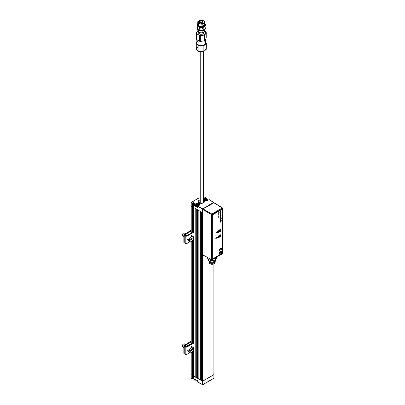 <?xml version="1.0" encoding="UTF-8"?>
<svg xmlns="http://www.w3.org/2000/svg" width="405" height="405" viewBox="0 0 405 405"><rect width="100%" height="100%" fill="white"/><g stroke="black" fill="none" stroke-linecap="round" stroke-linejoin="round"><path stroke-width="0.61" d="M213.951 374.549L202.748 381.151L213.891 374.716L213.891 263.933L213.891 374.493M213.698 378.305L202.748 384.623L202.748 255.028L202.748 381.151L201.406 380.594L201.406 212.012L202.363 212.564L202.363 384.623L197.721 381.945L197.594 380.761L194.663 379.08L194.587 380.133L193.914 379.743L193.884 376.235L202.363 381.151L202.363 384.623L202.748 384.623L197.913 382.057M209.248 199.756L213.896 202.657L213.698 202.323L202.363 209.091L202.363 212.564L202.642 212.605L202.363 212.564L202.363 381.151L193.914 376.27L193.914 379.743L193.884 376.235M201.406 380.594L201.406 212.012M201.406 380.487L200.318 379.855L200.318 211.385L200.318 379.855L198.845 379.115L198.845 210.534L200.126 211.273L200.126 379.855L200.126 211.273M198.845 379.115L198.845 210.534M198.845 379.004L197.756 378.376L197.756 209.901L197.756 378.376L196.283 377.637L196.283 209.051L197.564 209.795L197.564 378.376L197.564 209.795M196.283 377.637L196.283 209.051M196.283 377.526L195.195 376.898L195.195 208.423L195.195 376.898L194.041 376.346L194.041 207.76L195.002 208.312L195.002 376.898L195.002 208.312M194.041 376.346L193.96 207.649L194.041 376.346M193.59 378.523L193.59 374.903L193.59 378.523L193.884 378.695L192.643 378.984L192.502 375.455L192.633 378.933L192.633 375.455L193.59 374.903L193.96 375.116L193.59 374.903L193.59 350.664L193.59 374.903L192.76 375.384L192.76 351.317L192.76 375.384L191.221 374.716L191.221 352.684L191.145 374.605L192.502 375.455L192.502 378.933L191.221 378.194L191.165 374.549M193.59 342.544L193.59 239.755L193.59 342.544M193.59 231.635L193.59 206.317L193.884 206.489L193.59 206.317L193.59 231.635M192.76 343.01L192.76 240.403L192.76 343.01M192.76 206.798L192.76 232.1L192.76 206.798L193.59 206.317L192.633 206.874L192.694 203.062L191.221 202.434L199.012 197.939L191.145 202.546L192.502 203.396L192.502 206.874L191.221 206.135L192.375 206.798L192.375 232.313L192.375 206.798M192.375 240.889L192.375 343.222L192.375 240.889M192.375 351.798L192.375 375.384L192.375 351.798M191.221 343.865L191.221 241.775L191.221 343.865M193.914 207.613L193.924 204.074L194.587 204.596L194.775 204.267L194.106 203.877L195.002 203.361L193.59 202.546L192.694 203.062L191.413 202.323L191.221 202.657L191.221 232.956L191.221 202.657L192.502 203.396L192.502 206.874L192.669 203.269L193.59 202.692L193.59 206.317L193.59 202.692L194.871 203.431M191.221 374.493L191.145 352.72M194.106 379.855L194.775 380.244L195.716 379.703L194.749 380.219L194.775 379.136L197.594 380.761M192.76 379.004L191.413 378.305M191.221 377.971L191.221 374.716L192.532 375.47L193.59 374.903L193.96 375.116M213.972 378.083L213.972 374.605L213.891 378.194L202.748 384.623L202.748 381.151L213.891 374.716L213.891 377.971M204.51 200.46A2.217 1.281 0 0 0 207.649 200.46L206.079 200.834L204.51 200.46L203.862 199.554L204.51 198.647A2.217 1.281 0 0 0 204.51 200.46L204.51 200.46A2.126 1.23 180 0 1 203.953 199.624A2.126 1.23 180 0 1 204.576 198.759L206.11 197.944L205.249 197.443L206.11 197.944L206.11 198.642M204.576 200.495L203.953 199.624A2.126 1.23 180 0 1 204.576 198.759L204.576 199.068L204.576 198.759L206.11 198.02M199.321 205.264A2.126 1.23 180 0 1 199.26 205.3L197.913 206.079L202.556 208.757L197.913 206.079L197.721 206.408L202.363 209.091L202.363 212.564L193.914 207.684L193.884 204.171L194.587 204.596L194.714 205.78L197.645 207.461L197.721 206.408L202.363 209.091L213.891 202.434L209.056 199.645L207.583 200.48M205.436 197.554L204.348 197.964L203.543 197.493M204.029 197.777L204.029 196.815M203.543 196.952L204.019 196.764L203.543 196.46L204.029 196.744L203.543 196.805M191.221 205.912L191.145 233.002M197.913 206.079L197.721 206.408M195.716 204.981L194.714 205.558L194.724 204.535L196.248 203.563L196.248 203.877L196.248 203.563A2.126 1.23 180 0 1 198.571 203.295A2.126 1.23 180 0 1 199.883 204.434L199.28 205.259M194.106 203.877L194.775 204.267L196.906 203.173L198.602 203.173L199.928 204.11L199.326 205.264A2.217 1.281 0 0 0 199.326 203.452A2.217 1.281 0 0 0 196.187 203.452L196.248 203.563A2.126 1.23 180 0 1 198.435 203.269A2.126 1.23 180 0 1 199.862 204.267A2.126 1.23 180 0 1 199.397 205.214M203.518 200.293L204.383 201.229L204.206 202.287L203.037 203.107L201.275 203.416L199.513 203.107L198.349 202.287L198.166 201.229L199.037 200.293M205.37 199.554L206.034 199.169M195.716 205.127L194.775 205.669L197.721 207.299M198.885 204.636L196.622 204.636M203.386 203.032L203.194 202.839A2.896 1.671 180 0 1 199.28 202.799A2.896 1.671 180 0 1 199.012 200.541M199.012 200.384A3.169 1.828 0 0 0 198.106 201.624M203.543 200.819A2.627 1.514 180 0 1 203.259 202.581L203.001 202.728A2.627 1.514 180 0 1 199.417 202.657A2.627 1.514 180 0 1 199.012 200.819M199.098 200.738L198.688 201.847L199.356 202.621L201.138 203.097L203.194 202.839L201.138 203.254L199.164 202.733L198.379 201.558L199.23 200.404M203.259 200.364L204.171 201.508L203.776 202.429L203.259 202.581L203.877 201.796L203.401 200.693M204.444 201.624A3.169 1.828 0 0 0 203.543 200.384M203.543 200.541A2.896 1.671 180 0 1 203.452 202.692L203.644 202.885M195.716 379.677L195.716 380.027A2.035 1.174 0 0 0 197.721 381.201A2.035 1.174 180 0 1 196.314 380.857A2.035 1.174 180 0 1 195.787 379.718M196.379 380.897A1.858 1.073 0 0 0 196.44 380.933A1.858 1.073 0 0 0 197.721 381.247M196.314 380.857L197.756 381.247M205.198 199.741L205.563 199.493L205.284 200.029L206.317 199.832L206.317 199.387L206.692 199.381L206.692 199.827L206.317 199.832L206.778 199.857L206.783 199.437L206.783 199.989M207.431 200.541L207.39 200.47A1.858 1.073 180 0 1 204.768 200.47A1.858 1.073 180 0 1 204.768 198.956L204.636 199.032A2.035 1.174 0 0 0 204.054 199.984A2.035 1.174 180 0 1 204.039 199.862A2.035 1.174 180 0 1 204.636 199.032L204.768 198.956A1.858 1.073 180 0 1 207.39 198.956A1.858 1.073 180 0 1 207.39 200.47L207.431 200.541M207.451 198.992A2.035 1.174 180 0 1 208.114 199.862A2.035 1.174 180 0 1 207.998 200.252A2.035 1.174 0 0 0 207.522 199.032A2.035 1.174 0 0 0 207.451 198.992M207.056 199.776A2.035 1.174 0 0 0 206.783 199.706A2.035 1.174 0 0 0 206.692 199.685M206.317 199.64A2.035 1.174 0 0 0 205.563 199.67M207.39 200.47L205.046 200.607L204.363 200.126L204.257 199.503L205.37 198.723L206.788 198.723L207.902 199.503L207.39 200.47M205.7 199.179L205.067 199.559L205.34 200.141L206.353 200.298L207.092 199.873L206.818 199.285L205.7 199.179M206.621 200.08L206.96 199.948M197.048 204.965L197.048 204.702L197.048 204.965M196.962 204.834L197.508 204.505L198.46 204.814M199.123 205.381L199.068 205.279A1.858 1.073 180 0 1 196.44 205.279A1.858 1.073 180 0 1 196.44 203.761L196.314 203.836A2.035 1.174 0 0 0 196.03 205.294A2.035 1.174 0 0 0 198.435 205.775A2.035 1.174 180 0 1 195.716 204.667A2.035 1.174 180 0 1 196.314 203.836L196.44 203.761A1.858 1.073 180 0 1 199.068 203.761A1.858 1.073 180 0 1 199.068 205.279L199.123 205.381M195.716 204.667L195.716 205.613A2.035 1.174 0 0 0 197.721 206.793M199.128 203.801A2.035 1.174 180 0 1 199.792 204.667A2.035 1.174 180 0 1 199.781 204.793A2.035 1.174 0 0 0 199.194 203.836A2.035 1.174 0 0 0 199.128 203.801M198.733 204.581A2.035 1.174 0 0 0 196.876 204.555M199.068 205.279L197.043 205.512L196.212 205.117L195.934 204.312L197.043 203.533L198.784 203.629L199.574 204.312L199.068 205.279M197.372 203.988L196.744 204.363L197.012 204.95L198.025 205.107L198.769 204.677L198.496 204.095L197.372 203.988M200.708 383.586L200.222 383.413A2.263 1.306 0 0 0 200.318 383.444A2.263 1.306 180 0 1 200.222 383.413L200.348 383.5A1.995 1.149 0 0 0 200.475 383.535M199.776 383.241A1.995 1.149 0 0 0 199.868 383.297A1.995 1.149 0 0 0 200.348 383.5L199.741 383.216M199.225 382.811A2.263 1.306 0 0 0 200.222 383.413A2.263 1.306 180 0 1 199.675 383.186L199.868 383.297M200.222 51.572L200.222 202.971L200.222 51.572M216.28 257.929L216.28 257.327L216.28 257.929L216.665 257.104L216.28 257.929A1.823 1.053 0 0 1 215.809 258.4L216.28 257.929M215.809 257.6L215.809 258.4L215.809 257.6M219.94 231.518A1.185 0.683 120 0 0 220.776 230.086A1.185 0.683 120 0 0 219.971 229.569A1.185 0.683 -60 0 1 220.533 229.529A1.185 0.683 -60 0 1 220.71 230.475A1.185 0.683 -60 0 1 219.94 231.518L219.307 231.154L219.94 231.518A1.185 0.683 -60 0 1 219.348 231.579A1.185 0.683 -60 0 1 219.1 231.073A1.185 0.683 120 0 0 219.94 231.518L219.94 231.518M220.001 229.549A1.276 0.734 -60 0 1 220.902 230.07A1.276 0.734 -60 0 1 220.001 231.63A1.276 0.734 -60 0 1 219.1 231.108A1.276 0.734 -60 0 1 220.001 229.549L219.171 230.673L219.5 231.746L220.178 231.508L220.836 230.506L220.75 229.579L220.001 229.549M214.012 202.753L202.966 208.904L202.642 209.461L202.642 254.816L211.815 259.757A0.456 0.263 -61.7 0 1 211.491 259.575L202.839 255.044M216.27 257.185L222.264 253.727A0.456 0.263 -120 0 0 222.578 253.535L212.129 259.57L212.129 214.569L222.578 208.535L222.578 253.535L212.129 259.57A0.456 0.263 60 0 1 211.815 259.757L211.491 259.585A0.456 0.263 0 0 0 212.129 259.57L212.129 214.569A0.456 0.263 180 0 1 211.491 214.569L211.491 259.575L211.491 214.569L202.642 209.461L211.491 214.569A0.456 0.253 -60 0 1 211.815 214.012L202.966 208.904L211.815 214.012L222.264 207.983L211.815 214.012A0.456 0.263 60 0 1 212.129 214.569L222.578 208.535A0.456 0.263 -120 0 0 222.264 207.983L213.713 202.697L222.264 207.983A0.456 0.263 -58.3 0 1 222.583 208.165L222.274 207.973L222.583 208.529L222.583 208.165A0.456 0.263 180 0 1 222.578 208.535L222.578 253.535A0.456 0.263 0 0 0 222.709 253.353L222.709 208.347M214.037 202.88L213.713 202.697L202.966 208.904L202.642 209.461L202.642 254.816L211.592 259.782M221.186 252.178L221.464 251.92M220.33 252.578L220.609 252.512M220.001 236.986L220.836 235.862L220.502 234.789L219.657 235.178L219.171 236.024L219.252 236.955L220.001 236.986M211.815 259.757L212.129 259.575L211.815 259.757M210.22 259.048A1.823 1.053 0 0 1 209.932 258.911L210.311 259.078M213.562 258.896L215.809 258.4A1.823 1.053 0 0 1 214.994 258.673L213.562 258.896M214.994 258.071L214.994 258.673L214.994 258.071M219.971 234.92A1.185 0.683 -60 0 1 220.533 234.88A1.185 0.683 -60 0 1 220.71 235.831A1.185 0.683 -60 0 1 219.94 236.874L219.566 236.657L219.94 236.874A1.185 0.683 -60 0 1 219.348 236.93A1.185 0.683 -60 0 1 219.1 236.424M219.707 235.108L220.355 235.113L220.3 235.988L219.606 236.647L219.13 236.282M220.006 229.524L219.971 230.612L219.044 231.108M207.082 257.362L207.082 258.522L210.681 260.617L210.681 259.296L210.853 260.643L215.703 259.894L215.703 258.461L215.784 259.863L215.83 258.39L215.784 259.863L210.853 260.643L210.853 259.387L210.762 260.643L207.132 258.567L207.132 257.388M217.131 256.836L215.83 259.818L217.131 256.836M208.484 259.347L208.484 259.848A3.625 2.091 0 0 0 210.721 261.782A3.625 2.091 0 0 0 214.665 261.326L214.665 260.05L214.665 261.326A3.625 2.091 0 0 0 215.728 259.889A3.625 2.091 180 0 1 214.665 261.326L214.189 261.605L214.189 262.308A2.941 1.701 0 0 0 215.05 261.109L215.05 261.068A2.941 1.701 180 0 1 214.189 262.308L214.316 262.531A3.124 1.802 0 0 0 215.187 260.952A3.124 1.802 180 0 1 215.232 261.255A3.124 1.802 180 0 1 214.316 262.531L214.22 263.766A2.987 1.726 0 0 0 215.085 262.673L215.222 261.61A3.124 1.802 180 0 1 214.316 262.754A3.124 1.802 0 0 0 215.232 261.478A3.124 1.802 0 0 0 215.222 261.367A3.124 1.802 180 0 1 215.222 261.61M209.547 261.326L210.023 261.605A2.941 1.701 0 0 0 214.189 261.605L214.665 261.326A3.625 2.091 180 0 1 209.547 261.326A3.625 2.091 180 0 1 208.57 259.397M211.4 260.531L214.665 259.959M213.42 260.233L212.66 260.364M214.422 260.091A3.625 2.091 180 0 1 211.496 260.542M208.99 261.61L209.127 262.673A2.987 1.726 0 0 0 211.066 264.166A2.987 1.726 0 0 0 214.22 263.766L214.316 262.754A3.124 1.802 180 0 1 211.015 263.169A3.124 1.802 180 0 1 208.99 261.61A3.124 1.802 180 0 1 208.99 261.367A3.124 1.802 0 0 0 208.98 261.478A3.124 1.802 0 0 0 210.909 263.144A3.124 1.802 0 0 0 214.316 262.754L214.316 262.531A3.124 1.802 180 0 1 210.909 262.921A3.124 1.802 180 0 1 208.98 261.255A3.124 1.802 180 0 1 209.026 260.952A3.124 1.802 0 0 0 210.671 262.855A3.124 1.802 0 0 0 214.316 262.531L214.189 262.308A2.941 1.701 180 0 1 210.949 262.668A2.941 1.701 180 0 1 209.162 261.068L209.162 261.109A2.941 1.701 0 0 0 210.98 262.678A2.941 1.701 0 0 0 214.189 262.308L214.189 261.605A2.941 1.701 180 0 1 209.81 261.468M215.035 262.212L214.589 263.508L212.109 264.273L209.623 263.508L209.177 262.212M220.806 217.601L220.128 218.001L220.011 218.599L220.345 218.498L220.077 218.695M220.735 217.814L220.654 218.482M220.345 218.498L220.163 218.209L220.533 217.844L220.204 218.513M220.001 219.221L220.806 219.004L220.001 219.91L220.791 219.414L220.811 218.756L221.277 218.482L220.001 219.039L220.781 218.928M220.001 219.9L220.796 219.414L221.282 218.3M220.801 216.472L220.912 216.989L220.421 217.556L220.811 217.222L220.922 216.579L220.462 216.553L220.092 217.632M220.421 216.766L220.128 217.293L220.431 216.761L220.431 217.556M220.573 216.675L220.573 217.277L220.573 216.675M221.165 215.673L220.001 216.726M220.786 216.083L220.133 216.498L220.791 216.25M220.001 214.483L220.933 214.351L220.933 214.073L220.3 214.189L220.933 213.298M220.335 214.179L220.938 213.293L220.001 214.245L220.938 214.356L220.938 214.068M220.057 215.819L220.811 215.47L220.933 214.842L220.578 214.675L219.986 215.612L220.285 215.9L220.745 215.587L220.826 214.68M220.269 215.602L220.71 214.964M216.007 237.912L216.695 238.11L216.746 237.487L217.08 237.532L216.781 238.267L216.017 238.17L215.84 238.808L216.007 237.912M220.036 231.716A1.357 0.785 -60 0 1 219.358 231.787A1.357 0.785 -60 0 1 219.145 230.698A1.357 0.785 -60 0 1 220.036 229.498A1.357 0.785 -60 0 1 220.715 229.432A1.357 0.785 -60 0 1 220.922 230.521A1.357 0.785 -60 0 1 220.036 231.716L220.978 230.283L220.568 229.377L219.667 229.797L219.145 230.698L219.237 231.685L220.036 231.716M219.338 231.776A1.357 0.785 120 0 0 220.001 231.701A1.357 0.785 120 0 0 220.887 230.516A1.357 0.785 120 0 0 220.7 229.422M212.316 258.79L212.286 215.146L212.316 258.79L212.341 215.009L222.472 209.041L222.537 253.029L212.64 258.977L212.316 258.79M221.707 249.789L221.454 248.943L221.722 249.799L222.183 249.531L221.986 248.579L221.545 248.27L220.644 248.452L219.505 249.698L219.125 251.282M221.287 248.862L220.209 249.364L219.591 251.029L219.125 251.297L219.515 249.703L220.335 248.685L221.793 248.386M216.948 232.136L215.84 233.098M218.675 217.733L219.065 217.733L219.065 217.389L218.675 217.733M218.72 217.308L219.065 217.029L218.72 217.308M218.72 217.12L219.034 216.66L218.72 217.12M218.918 215.187L219.156 214.797L218.918 215.187M218.72 214.483L219.065 214.21L218.72 214.483M218.72 214.296L219.065 214.022L218.72 214.296M218.923 213.82L219.019 213.486L218.923 213.82M218.72 213.131L219.034 212.671L218.72 213.131M220.001 221.96L220.472 221.798L220.001 222.639L220.588 221.869L220.938 222.082L220.603 221.611L221.282 221.029L220.376 221.737M221.12 220.857L221.282 220.573L221.12 220.857M219.986 213.207L220.128 213.521L220.659 213.334L220.857 212.352L220.29 212.514L219.986 213.207M220.036 234.824L219.145 236.019L219.5 237.163L220.224 236.91L220.922 235.847L220.831 234.854L220.036 234.824M218.72 235.766L217.439 237.431L218.72 237.613L218.72 235.766M217.439 231.366L217.439 232.845L218.72 232.106L218.72 230.627L217.439 231.366M220.933 210.934L220.649 212.048L220.938 210.934L220.001 211.471L220.001 211.759L220.776 211.526L220.001 212.412M220.001 220.366L220.806 220.143L220.001 221.049L220.705 220.639L220.938 219.637L220.001 220.366M220.001 221.5L220.938 220.771L220.001 221.5M218.72 212.347L219.024 212.169L218.72 212.721L219.201 212.443L218.887 212.397L219.201 211.987L218.72 212.347M218.72 213.46L219.201 213.187L218.72 213.46M218.923 215.662L219.034 215.333L218.923 215.662M218.72 215.951L219.065 215.678L218.72 215.951M218.72 216.25L219.004 216.148L218.72 216.726L218.989 216.123M216.837 237.659L216.629 238.069L215.779 237.973L215.84 238.737M220.411 252.183L220.411 253.201L220.887 252.943L220.887 251.905L221.53 252.026L221.722 252.801M221.408 251.93L221.722 252.816L222.183 252.548L221.793 251.404L220.644 251.47L219.505 252.715L219.125 254.299M222.563 252.877L222.563 209.248M216.771 232.237L217.09 232.455L215.84 233.174L216.771 232.237M220.057 213.47L220.811 213.121L220.816 212.326M220.269 213.253L220.71 212.615M218.71 230.632L218.71 232.1L217.439 232.829M217.444 237.426L218.71 237.608L218.71 235.781M220.735 211.425L220.001 211.749M218.604 217.804L219.059 217.657M218.832 217.698L219.059 217.399M218.72 216.478L218.989 216.361M218.72 216.715L219.059 215.976M218.827 215.212L219.105 214.888M219.054 215.171L219.151 214.792M218.761 215.293L218.978 215.04M221.793 251.404L220.973 251.333L219.753 252.335L219.125 254.315L219.591 254.046L220.426 252.173L220.426 253.206M221.277 221.034L220.598 221.611L220.933 222.077M220.588 221.869L220.001 222.628M220.933 220.776L220.001 221.494M220.001 220.355L220.75 220.026M220.001 221.039L220.816 220.517L220.933 219.637M198.612 32.187L198.612 30.38L198.612 32.187L199.478 32.501L198.612 32.187M199.918 32.628L199.478 32.501L199.918 32.628M197.772 30.127L198.111 30.912M202.778 32.577L204.125 31.868L202.12 32.79L202.12 30.901L202.12 32.79L201.184 32.795M204.783 31.342L204.783 29.798L204.783 31.342L204.125 31.868L204.783 31.342M203.452 32.299L203.452 32.299A3.169 1.828 0 0 0 204.363 30.547M199.609 32.521L200.364 32.719M200.318 21.095L199.994 21.283A1.812 1.048 0 0 0 199.959 22.736L200.288 22.189A1.357 0.785 180 0 1 200.318 21.095A1.357 0.785 180 0 1 202.237 21.095A1.357 0.785 180 0 1 202.267 21.111L202.596 21.303A1.812 1.048 0 0 0 202.556 21.283A1.812 1.048 0 0 0 202.52 21.257A1.812 1.048 180 0 1 202.596 21.303L202.267 21.111A1.357 0.785 180 0 1 202.206 22.219A1.357 0.785 180 0 1 200.288 22.189L199.959 22.736A1.812 1.048 0 0 0 202.52 22.781A1.812 1.048 0 0 0 202.596 21.303A1.812 1.048 180 0 1 203.087 22.022A1.812 1.048 180 0 1 201.943 22.994A1.812 1.048 180 0 1 199.959 22.736L199.959 22.736A1.812 1.048 180 0 1 199.468 22.022A1.812 1.048 180 0 1 200.181 21.187L200.004 21.931L200.971 22.417L201.999 22.315L202.637 21.673L201.832 20.933L200.171 21.197M199.959 27.51L199.959 28.836L199.959 27.51M199.959 32.638L199.959 34.111L199.959 32.638M204.505 41.113A4.44 2.562 180 0 1 204.414 44.682A4.44 2.562 180 0 1 198.141 44.682A4.44 2.562 180 0 1 198.045 44.626L198.045 40.49L198.045 44.626A4.44 2.562 0 0 0 202.915 45.254A4.44 2.562 0 0 0 205.715 42.869L205.715 39.209M198.248 44.742A4.166 2.405 0 0 0 198.328 44.793A4.166 2.405 0 0 0 204.221 44.793A4.166 2.405 0 0 0 204.317 44.737M203.766 32.111A2.719 1.569 180 0 1 203.993 32.739A2.719 1.569 180 0 1 202.277 34.197A2.719 1.569 180 0 1 199.3 33.817A2.719 1.569 180 0 1 198.561 32.739A2.719 1.569 180 0 1 198.713 32.228M203.244 32.405L203.259 32.41A2.719 1.569 0 0 0 203.249 32.4L203.254 32.4A2.719 1.569 0 0 1 203.917 33.109M199.26 32.43A2.719 1.569 0 0 0 198.637 33.109M204.783 31.089A4.526 2.612 180 0 1 205.613 33.493L206.211 32.446L206.211 38.161L205.016 40.454A4.981 2.875 180 0 1 204.338 40.824L200.298 41.376A4.981 2.875 180 0 1 199.407 41.224L196.557 39.477L196.557 33.762L197.979 34.536A4.526 2.612 180 0 1 196.941 31.99L197.534 30.942A4.981 2.875 180 0 1 197.944 30.704A4.981 2.875 0 0 0 197.534 30.942L196.941 31.99A4.526 2.612 180 0 1 198.02 30.927M204.93 31.175L205.284 31.413L204.93 31.175M205.993 31.919L205.284 31.413L205.993 31.919A4.981 2.875 180 0 1 206.211 32.446A4.981 2.875 0 0 0 205.993 31.919M197.605 40.186L196.557 39.477A4.981 2.875 180 0 1 196.344 38.956A4.981 2.875 0 0 0 196.557 39.477L196.557 33.762L197.979 34.536L199.407 35.503L199.407 41.224A4.981 2.875 0 0 0 200.298 41.376L200.298 35.66L204.338 35.108A4.981 2.875 0 0 0 205.016 34.739L205.613 33.493A4.526 2.612 180 0 1 202.318 35.286L204.338 35.108L204.338 40.824L202.885 41.102M196.84 39.685L196.84 42.869A4.44 2.562 0 0 0 198.045 44.626A4.44 2.562 180 0 1 198.045 41.113M205.406 39.725L205.745 39.072M196.941 37.908A4.526 2.612 0 0 0 197.979 40.449L198.415 40.682M201.736 41.259L200.298 41.376L200.298 35.66A4.981 2.875 180 0 1 199.407 35.503L199.407 41.224L197.979 40.449M196.557 33.762A4.981 2.875 180 0 1 196.344 33.235L196.344 38.956L196.344 33.235A4.981 2.875 0 0 0 196.557 33.762M205.016 34.739A4.981 2.875 180 0 1 204.338 35.108L204.338 40.824A4.981 2.875 0 0 0 205.016 40.454L205.016 34.739L206.211 32.446L206.211 38.161L205.613 39.407L205.016 40.454L205.016 34.739M198.172 30.841L197.144 31.671L196.344 33.235L196.941 31.99L196.87 33.342L197.605 34.273L198.895 34.967L201.143 35.356L203.928 34.86L205.406 33.812L205.684 32.142L204.571 30.947M203.578 31.909L203.958 32.481L203.756 33.382L201.725 34.288L199.3 33.817L198.597 33.002L198.799 32.096M201.811 35.362L202.318 35.286A4.526 2.612 180 0 1 197.979 34.536L199.407 35.503A4.981 2.875 0 0 0 200.298 35.66L201.811 35.362M203.745 32.83L203.745 33.392L203.745 32.83M199.468 32.587L198.642 33.129M203.087 33.372L203.568 33.585L203.087 33.372M204.424 26.73A3.847 2.222 180 0 1 203.71 29.732A3.847 2.222 180 0 1 198.475 29.535L198.313 29.808A4.075 2.354 0 0 0 203.958 29.965A4.075 2.354 0 0 0 204.444 26.715A4.075 2.354 180 0 1 205.35 28.193A4.075 2.354 180 0 1 202.778 30.38A4.075 2.354 180 0 1 198.313 29.808L198.313 30.213A4.075 2.354 0 0 0 202.778 30.785A4.075 2.354 0 0 0 205.35 28.603A4.075 2.354 0 0 0 205.335 28.396M197.205 28.532L197.468 29.438L198.313 30.213L201.158 30.952L204.069 30.314L204.996 29.565L205.35 28.669M202.925 28.006L203.199 28.416M197.2 28.193L197.2 28.603A4.075 2.354 0 0 0 198.313 30.213L198.313 29.808A4.075 2.354 180 0 1 197.2 28.193A4.075 2.354 180 0 1 198.106 26.715A4.075 2.354 0 0 0 198.313 29.808L198.475 29.535L197.68 28.801L197.427 27.945L198.141 26.72M204.079 26.487L204.874 27.221L205.122 28.077L204.788 28.922L203.917 29.626L201.163 30.228L198.475 29.535A3.847 2.222 180 0 1 198.131 26.73M199.503 27.55L199.624 28.608L201.219 29.135L203.052 28.471L202.925 27.413M204.733 23.581L205.294 24.437L205.249 25.358L203.442 26.826L200.364 27.125L198.313 26.441L198.313 26.851L198.313 26.441A4.075 2.354 180 0 1 197.2 24.832L197.2 25.237A4.075 2.354 0 0 0 198.313 26.851A4.075 2.354 180 0 1 197.215 25.034M197.2 24.832A4.075 2.354 180 0 1 197.772 23.627L197.772 21.718L198.612 23.773L200.364 23.844A3.169 1.828 180 0 1 198.192 22.513A3.169 1.828 180 0 1 199.103 20.761L197.772 21.718L198.612 23.773L198.612 25.677L200.364 26.214M204.783 23.632A4.075 2.354 180 0 1 205.35 24.832A4.075 2.354 180 0 1 202.778 27.019A4.075 2.354 180 0 1 198.313 26.441L197.468 25.667L197.205 24.761L197.959 23.465M205.335 25.034A4.075 2.354 180 0 1 204.16 26.902A4.075 2.354 180 0 1 198.394 26.902A4.075 2.354 180 0 1 198.313 26.851A4.075 2.354 0 0 0 202.778 27.424A4.075 2.354 0 0 0 205.35 25.237L205.35 24.832M198.394 26.902L198.556 26.993A3.847 2.222 0 0 1 198.475 26.948L201.163 27.641L202.642 27.499L204.414 26.71M198.556 26.993A3.847 2.222 0 0 0 203.998 26.993A3.847 2.222 0 0 0 204.074 26.948M197.655 24.462L197.655 24.832A3.625 2.091 0 0 0 198.642 26.264L198.642 25.895A3.625 2.091 180 0 1 197.655 24.462A3.625 2.091 180 0 1 197.827 23.819M197.974 23.601L197.655 24.396L198.207 25.571L199.174 26.163L201.169 26.553L203.199 26.234L204.226 25.672L204.9 24.523L204.662 23.718M198.642 26.264A3.625 2.091 0 0 0 202.611 26.776A3.625 2.091 0 0 0 204.9 24.832L204.9 24.462A3.625 2.091 180 0 1 202.611 26.406A3.625 2.091 180 0 1 198.642 25.895L198.642 26.264M204.783 23.936A3.625 2.091 180 0 1 204.9 24.462M203.452 25.793L201.255 26.305L202.12 26.285L202.12 24.381L203.452 23.424A3.169 1.828 180 0 1 200.364 23.844L198.612 23.773L198.612 25.677L198.192 24.882L197.772 21.718L199.103 20.761L198.242 21.566L198.192 22.513L199.609 23.652L202.12 24.381L204.783 22.933L204.783 24.837L202.12 26.285L202.12 24.381L200.364 23.844L203.452 23.424L204.312 22.619L204.363 21.673A3.169 1.828 180 0 1 203.452 23.424L204.783 22.933L204.363 21.673L203.583 20.837L201.371 20.265L199.103 20.761L201.3 20.25L202.186 20.341L200.434 20.27L199.103 20.761A3.169 1.828 180 0 1 202.186 20.341L203.938 20.878L204.363 21.673L203.938 20.878L202.186 20.341A3.169 1.828 180 0 1 204.363 21.673L204.783 24.837L203.452 25.793A3.169 1.828 0 0 0 204.363 24.037M198.192 24.882L197.772 23.622M198.43 23.434L198.764 23.298M203.087 22.057L202.601 22.807L201.341 23.141L199.807 22.705L199.488 21.926M197.508 50.458L196.298 48.985A4.981 2.875 180 0 1 196.298 48.833A4.981 2.875 0 0 0 196.293 48.909A4.981 2.875 0 0 0 196.298 48.985L196.298 43.269A4.981 2.875 180 0 1 196.293 43.193A4.981 2.875 180 0 1 196.309 43.001A4.981 2.875 0 0 0 196.298 43.269L197.21 44.246A4.526 2.612 180 0 1 196.759 42.92L196.309 43.001L196.759 42.92A4.526 2.612 180 0 1 196.84 42.571L196.835 43.598L198.126 45.421A4.981 2.875 0 0 0 198.901 45.719L200.971 45.699A4.526 2.612 180 0 1 197.21 44.246L198.126 45.421L198.126 51.136A4.981 2.875 0 0 0 198.901 51.435L198.901 45.719A4.981 2.875 180 0 1 198.126 45.421L198.126 51.136L196.987 49.845M205.335 50.169L203.882 51.359A4.981 2.875 180 0 1 203.042 51.597L198.901 51.435L198.901 45.719L203.042 45.881A4.981 2.875 0 0 0 203.882 45.643A4.981 2.875 180 0 1 203.042 45.881L203.042 51.597A4.981 2.875 0 0 0 203.882 51.359L203.882 45.643L206.191 43.654A4.981 2.875 0 0 0 206.256 43.117A4.981 2.875 180 0 1 206.256 43.193A4.981 2.875 180 0 1 206.191 43.654L206.191 49.369A4.981 2.875 0 0 0 206.246 49.101A4.981 2.875 180 0 1 206.191 49.369L205.036 50.463A4.526 2.612 0 0 0 205.796 49.182M206.256 48.833A4.981 2.875 180 0 1 206.246 49.101A4.981 2.875 0 0 0 206.256 48.909A4.981 2.875 0 0 0 206.256 48.833L206.256 43.269M205.036 50.463L203.882 51.359L203.882 45.643L205.613 44.079L206.191 43.654L206.191 49.369L204.677 50.736M201.563 51.617L200.384 51.572M196.359 42.733A4.981 2.875 0 0 0 196.309 43.001A4.981 2.875 180 0 1 196.359 42.733L196.936 42.16L196.359 42.733M197.519 47.552A4.526 2.612 0 0 0 197.21 50.159L196.298 48.985L196.298 43.269L198.754 45.264L203.042 45.881L203.042 51.597L198.901 51.435A4.981 2.875 180 0 1 198.126 51.136L197.21 50.159M205.036 44.55A4.526 2.612 180 0 1 200.971 45.699L203.275 45.441L204.677 44.818L205.563 43.937L205.72 42.586A4.526 2.612 180 0 1 205.036 44.55M196.992 42.247L196.835 42.581M205.72 42.586L205.568 42.257M183.829 345.804A1.311 0.759 180 0 1 184.214 345.268L183.829 345.804L184.214 346.341L184.852 345.971L184.214 346.341L185.399 347.009L187.044 346.923A1.311 0.759 180 0 1 185.206 346.913L185.206 354.309L184.214 353.737L184.214 346.341A1.311 0.759 180 0 1 183.829 345.804L183.829 353.2A1.311 0.759 0 0 0 184.214 353.737L184.214 346.341L185.206 346.913L185.844 346.543L184.852 345.971L186.416 346.548L187.044 346.923L187.044 354.319L189.884 352.735L186.847 354.41L185.206 354.309A1.311 0.759 0 0 0 187.044 354.319L187.044 346.923L186.416 346.548L193.843 342.407L185.206 346.913L185.206 354.309L184.052 353.621L183.855 353.054M187.044 346.923L193.96 343.065L187.044 346.923M193.96 350.462L192.952 351.024L193.96 350.462M184.852 345.971L184.214 345.268L184.852 345.637L191.145 342.007L184.852 345.637L184.852 345.971M191.145 341.268L184.214 345.268L191.145 341.268M183.829 234.895L183.829 242.286A1.311 0.759 0 0 0 184.214 242.823L184.214 235.432A1.311 0.759 180 0 1 183.829 234.895A1.311 0.759 180 0 1 184.214 234.358L191.145 230.359L184.214 234.358L184.852 234.728L191.145 231.098L184.852 234.728L184.214 234.358L183.855 234.748L184.214 235.432L184.852 234.728L184.214 235.432L185.206 236.004L185.206 243.395L184.214 242.823L184.214 235.432L185.206 236.004L185.206 243.395A1.311 0.759 0 0 0 187.044 243.405L187.044 236.014A1.311 0.759 180 0 1 185.206 236.004L186.847 236.105L193.96 232.156L187.044 236.014L186.416 235.634L193.843 231.493L186.416 235.634L187.044 236.014L187.044 243.405L185.399 243.491L184.052 242.711L183.855 242.139M193.96 239.547L192.952 240.114L193.96 239.547M189.884 241.82L187.044 243.405L189.884 241.82M186.416 235.634L185.206 236.004L185.844 235.634L184.852 235.062L186.416 235.634M189.343 352.046L188.487 351.586A3.174 1.833 -60 0 1 188.396 351.206L187.54 350.74L188.396 351.206A3.174 1.833 -60 0 1 188.365 350.776L189.221 351.241L189.768 349.282L190.725 347.986L191.874 347.232L192.907 347.222L193.549 347.956L189.221 351.241A3.144 1.817 -60 0 1 190.633 348.082A3.144 1.817 -60 0 1 193.048 347.293A3.144 1.817 -60 0 1 193.549 347.956L189.221 351.241L188.365 350.776A3.174 1.833 120 0 0 188.396 351.206A3.174 1.833 120 0 0 188.487 351.586L189.059 351.15L188.487 351.586L189.343 352.046L193.671 348.766A3.144 1.817 -60 0 1 192.299 351.884A3.144 1.817 -60 0 1 189.899 352.745A3.144 1.817 -60 0 1 189.343 352.046L190.294 352.866L191.788 352.34L193.124 350.72L193.671 348.766L189.343 352.046M192.861 348.265L193.671 348.766L192.861 348.265M185.541 344.503L184.472 343.885A1.812 1.048 120 0 0 182.989 344.473A1.812 1.048 120 0 0 182.306 346.412A1.812 1.048 -60 0 1 182.29 346.194A1.812 1.048 -60 0 1 183.571 343.977A1.812 1.048 -60 0 1 184.832 344.493M183.47 344.037A1.539 0.891 120 0 0 183.379 344.088A1.539 0.891 120 0 0 182.29 345.971A1.539 0.891 120 0 0 182.29 346.078M183.369 347.029A1.812 1.048 -60 0 1 182.306 346.412L183.829 347.293L182.306 346.412A1.812 1.048 120 0 0 182.665 347.024L183.829 347.698M183.419 344.063L182.498 345.111L182.301 346.159M189.262 240.828L188.406 240.362A3.174 1.833 -60 0 1 188.365 239.937L187.515 239.471L188.365 239.937A3.174 1.833 120 0 0 188.406 240.362L189.175 239.907L188.406 240.362L189.262 240.828L193.641 238.236A3.144 1.817 -60 0 1 192.147 241.122A3.144 1.817 -60 0 1 189.899 241.831A3.144 1.817 -60 0 1 189.262 240.828L190.036 241.891L191.474 241.643L192.896 240.2L193.641 238.236L189.262 240.828M192.831 237.74L193.641 238.236L192.831 237.74M193.631 237.355L189.251 239.947L189.996 237.983L191.418 236.54L192.856 236.287L193.631 237.355L189.251 239.947A3.144 1.817 -60 0 1 190.78 237.021A3.144 1.817 -60 0 1 193.048 236.383A3.144 1.817 -60 0 1 193.631 237.355M188.396 239.476L189.251 239.947L188.396 239.476A3.174 1.833 120 0 0 188.365 239.937A3.174 1.833 -60 0 1 188.396 239.476M185.541 233.589L184.472 232.976A1.812 1.048 120 0 0 183.07 233.467A1.812 1.048 120 0 0 182.29 235.3A1.812 1.048 -60 0 1 182.29 235.285A1.812 1.048 -60 0 1 183.571 233.062A1.812 1.048 -60 0 1 184.852 233.786M183.47 233.128A1.539 0.891 120 0 0 183.379 233.174A1.539 0.891 120 0 0 182.29 235.062A1.539 0.891 120 0 0 182.29 235.077L182.29 235.264M183.551 236.029A1.812 1.048 -60 0 1 182.29 235.3L183.829 236.191L182.29 235.3A1.812 1.048 120 0 0 182.665 236.11L183.829 236.783M183.364 233.184L182.599 234.004L182.29 235.077M213.972 374.605L213.972 263.898M191.145 343.911L191.145 241.81M192.739 379.05L193.59 378.559M202.692 384.75L213.835 378.316M191.145 374.605L191.145 378.083M204.555 200.455L207.603 200.455M206.054 197.817L205.381 197.432M204.054 197.792L204.054 196.779M213.835 202.313L209.193 199.63M199.012 197.848L191.281 202.313M191.145 202.546L191.145 206.023M193.884 207.649L193.884 204.171M203.543 196.369L203.973 196.617M199.675 202.804L199.417 202.657M208.114 199.862L208.114 200.186M206.98 199.923L206.611 200.045M203.543 202.353L203.543 51.47M199.012 201.882L199.012 51.45M222.497 207.962L213.946 202.677M212.033 259.777L222.482 253.743M214.665 261.326L214.189 261.605M203.087 27.383L203.087 28.421M203.087 32.476L203.087 33.909M199.468 27.383L199.468 28.421M199.468 32.501L199.468 33.909M202.556 21.283L202.237 21.095M198.708 33.251L199.468 32.673M203.087 33.306L203.634 33.524M205.35 28.193L205.35 28.603M196.293 48.909L196.293 43.193M206.256 43.193L206.256 48.909M189.899 352.745L188.209 351.834M191.413 346.28L193.048 347.293M189.899 241.831L188.209 240.924M191.413 235.371L193.048 236.383"/></g></svg>
